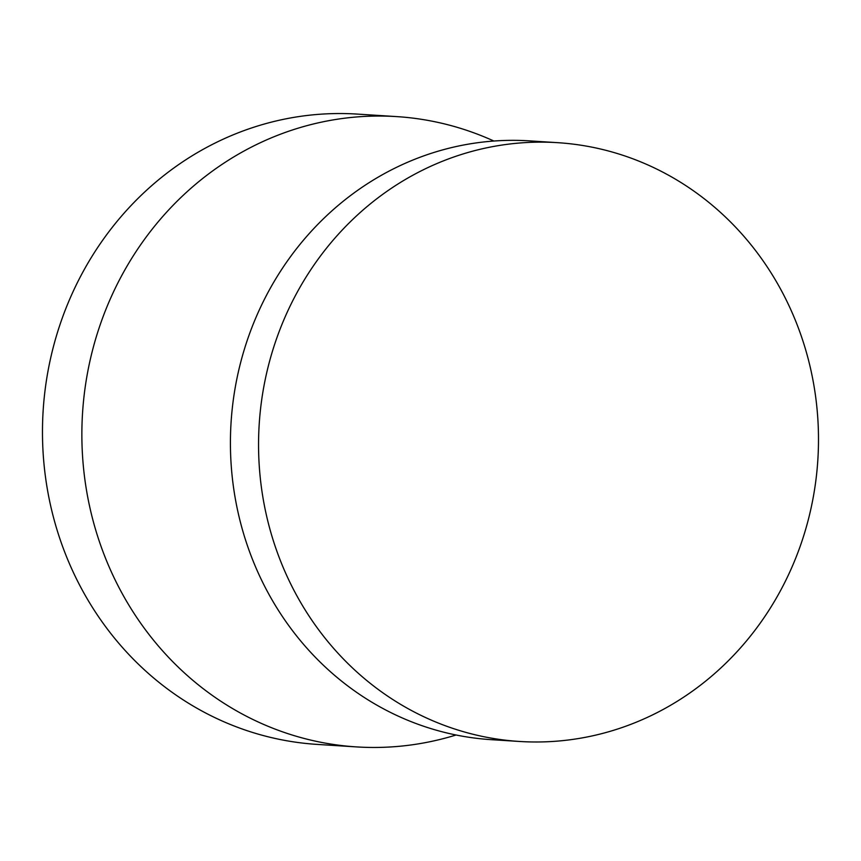 <?xml version="1.0" encoding="UTF-8"?>
<svg xmlns="http://www.w3.org/2000/svg" width="861" height="861" viewBox="0 0 861 861"><rect width="100%" height="100%" fill="white"/><g stroke="black" fill="none" stroke-linecap="round" stroke-linejoin="round"><path stroke-width="1.29" d="M557.584 142.668L529.45 140.87A300.005 279.89 93.6 0 0 241.134 360.63A300.005 279.89 93.6 0 0 379.367 706.558A300.005 279.89 -86.4 0 0 491.33 739.674L519.463 741.461A300.005 279.89 -86.4 0 1 407.501 708.345A300.005 279.89 93.6 0 1 269.267 362.416A300.005 279.89 93.6 0 1 557.584 142.668A300.005 279.89 93.6 0 1 669.557 175.784A300.005 279.89 -86.4 0 1 807.779 521.712A300.005 279.89 -86.4 0 1 519.463 741.461M493.88 141.032A315.793 294.623 93.6 0 0 396.641 116.601A315.793 294.623 93.6 0 0 93.139 347.919A315.793 294.623 93.6 0 0 238.648 712.047A315.793 294.623 -86.4 0 0 356.508 746.907A315.793 294.623 -86.4 0 0 456.072 735.003M396.641 116.601L357.25 114.093A315.793 294.623 93.6 0 0 53.748 345.412A315.793 294.623 93.6 0 0 199.257 709.539A315.793 294.623 -86.4 0 0 317.117 744.399L356.508 746.907"/></g></svg>
